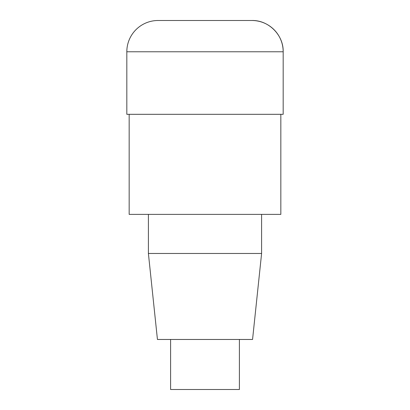 <?xml version="1.0" encoding="UTF-8"?>
<svg xmlns="http://www.w3.org/2000/svg" width="410" height="410" viewBox="0 0 410 410"><rect width="100%" height="100%" fill="white"/><g stroke="black" fill="none" stroke-linecap="round" stroke-linejoin="round"><path stroke-width="0.61" d="M280.835 114.313L280.835 214.384L129.165 214.384L129.165 114.313M261.6 214.384L261.6 253.472L148.399 253.472L148.399 214.384M261.6 253.472L252.56 339.465L157.44 339.465L148.399 253.472M239.399 339.465L239.399 389.5L170.601 389.5L170.601 339.465M283.177 114.313L126.823 114.313L126.823 51.773A31.273 31.273 0 0 1 158.091 20.5L251.909 20.5A31.273 31.273 0 0 1 283.177 51.773L283.177 114.313L283.177 51.773L126.823 51.773M283.177 51.773C283.617 35.07 268.606 20.064 251.909 20.5"/></g></svg>
